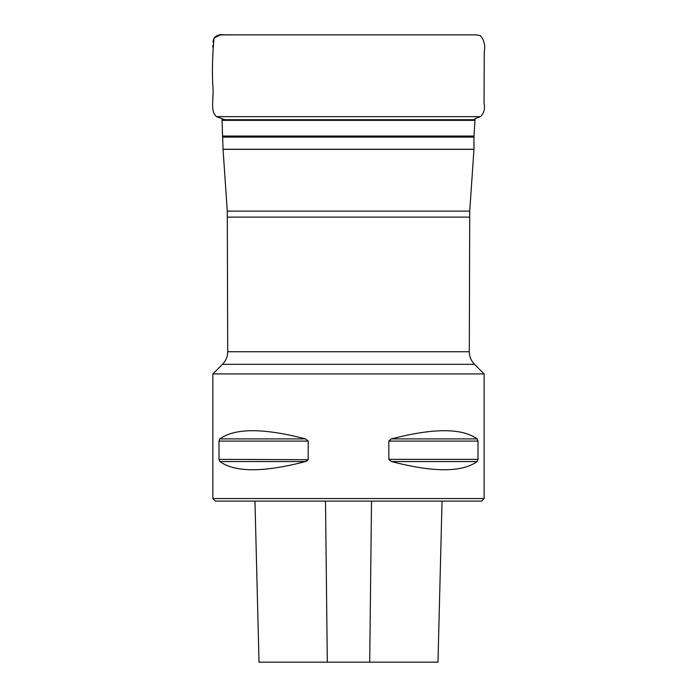 <?xml version="1.0" encoding="UTF-8"?>
<svg xmlns="http://www.w3.org/2000/svg" width="697" height="697" viewBox="0 0 697 697"><rect width="100%" height="100%" fill="white"/><g stroke="black" fill="none" stroke-linecap="round" stroke-linejoin="round"><path stroke-width="1.05" d="M223.049 149.332L227.283 211.13L469.726 211.13L473.96 149.332L223.049 149.332L222.012 119.701L474.997 119.701L475.023 118.673L480.512 116.652L216.497 116.652L224.756 119.701M474.997 119.701L474.971 120.337L222.038 120.337M227.283 211.13L227.71 351.724C227.64 356.611 225.898 360.811 222.5 364.313L474.518 364.313L484.136 373.932L212.873 373.932L212.873 498.547L484.136 498.547L484.136 373.932M391.47 438.901L391.453 438.901C433.403 427.975 461.963 427.975 477.149 438.901L478.011 441.096L478.011 459.358L477.149 461.553C461.963 472.479 433.403 472.479 391.47 461.553L388.821 459.358L388.821 441.096L391.47 438.901L477.149 438.901M219.006 441.096L219.86 438.901C235.046 427.975 263.605 427.975 305.539 438.901L308.196 441.096L308.196 459.358L305.539 461.553C263.605 472.479 235.046 472.479 219.86 461.553L219.006 459.358L219.006 441.096L308.196 441.096M219.86 461.553L305.539 461.553L307.429 460.673M308.152 459.689L219.006 459.358M484.136 498.547L481.592 501.091L215.417 501.091L212.873 498.547M254.971 501.091L259.023 662.15L437.986 662.15L442.037 501.091M223.049 149.254L473.96 149.254L473.96 137.109L223.049 137.109M223.014 136.054L473.995 136.054L474.971 120.337M227.71 351.724L469.299 351.724L469.726 211.13M227.71 217.115L469.299 217.115M327.311 662.15L325.499 501.091M369.706 662.15L371.518 501.091M219.86 438.901L305.539 438.901M388.821 441.096L478.011 441.096M388.821 459.358L478.011 459.358M391.47 461.553L477.149 461.553M224.39 34.859C220.365 34.048 216.924 35.085 214.084 37.96L212.934 41.881M212.881 45.27L212.846 47.413M473.96 137.109L473.995 136.054M222.5 364.313L212.873 373.932M474.518 364.313C471.111 360.811 469.377 356.611 469.299 351.724M224.669 34.859L471.433 34.859L476.452 34.885L480.442 35.695C484.215 40.165 485.478 45.653 484.232 52.162L484.067 103.261C485.173 108.81 483.988 113.28 480.512 116.652M266.149 34.85L220.592 34.885L214.084 37.96C212.533 53.381 212.071 68.759 212.716 84.11C214.423 98.207 209.518 110.44 216.497 116.652M450.863 34.85L349.641 34.859"/></g></svg>
